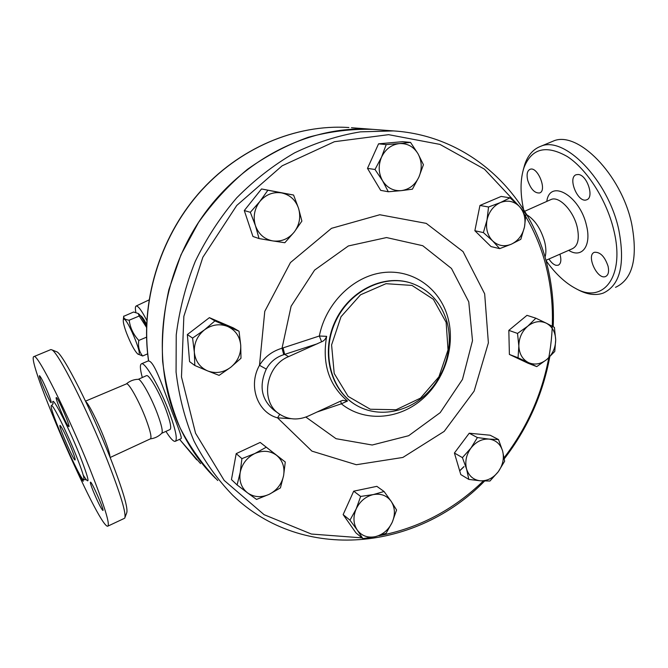 <?xml version="1.0" encoding="UTF-8"?>
<svg xmlns="http://www.w3.org/2000/svg" width="668" height="668" viewBox="0 0 668 668"><rect width="100%" height="100%" fill="white"/><g stroke="black" fill="none" stroke-linecap="round" stroke-linejoin="round"><path stroke-width="1" d="M125.041 517.266L126.619 513.099C128.49 509.016 123.054 490.621 110.329 457.906C91.115 408.966 62.675 353.314 56.763 351.811L56.229 351.593M110.17 457.488L150.325 438.884C151.937 437.916 150.475 431.328 145.95 419.112C139.453 401.852 128.849 382.731 126.519 383.849L126.285 383.95M50.877 349.573L51.737 349.807C57.673 351.243 87.316 409.526 107.506 460.761C120.85 494.963 126.578 514.11 124.682 518.209M89.813 468.761C68.061 414.427 37.425 353.489 34.093 356.537C24.223 355.927 98.221 526.626 107.632 526.242C110.471 525.056 104.534 505.893 89.813 468.761M75.618 454.215C66.274 431.035 53.148 404.641 51.561 405.601C46.994 404.365 80.11 480.768 83.709 479.783C84.836 479.031 82.139 470.506 75.618 454.215M93.353 491.448C90.998 485.561 90.038 482.455 90.464 482.129C91.792 481.436 104.876 511.346 102.864 510.469C101.06 508.582 97.887 502.244 93.353 491.448M68.203 426.025C65.08 422.109 54.567 396.959 56.321 397.594C57.69 396.792 70.9 427.436 68.846 426.635L68.203 426.025M47.971 392.709C50.484 398.988 51.545 402.328 51.16 402.721C49.941 403.33 37.851 375.191 39.546 375.708C40.982 377.094 43.787 382.764 47.971 392.709M82.89 479.165L83.208 481.294C82.164 480.426 79.868 475.992 76.327 467.992M71.242 447.977C65.756 434.926 62.032 427.403 60.078 425.416C57.874 424.664 73.447 460.611 75.058 459.985C75.559 459.584 74.29 455.584 71.242 447.977M150.425 438.859C154.834 438.317 158.6 436.463 161.714 433.298C163.076 431.753 161.656 425.257 157.456 413.826C151.344 397.41 141.173 379.123 138.359 379.29L146.3 375.733M523.553 209.418C520.088 193.094 520.23 179.166 523.979 167.626C531.67 148.254 546.123 144.572 567.357 156.571C587.139 169.438 606.845 200.383 613.842 230.418C625.265 276.711 603.237 304.291 575.616 288.459C565.019 282.806 555.133 273.488 545.965 260.495M559.943 254.182C561.563 260.077 560.978 263.768 558.206 265.238L556.01 265.305C553.538 264.603 551.183 262.499 548.946 259M527.703 180.26C526.417 174.423 527.194 170.774 530.033 169.321C537.581 165.914 547.568 190.806 539.535 192.977C534.6 193.294 530.659 189.061 527.703 180.26M578.271 174.498C587.088 174.824 594.587 197.728 586.596 199.807C577.97 203.573 567.174 177.371 576.267 174.707L578.271 174.498M608.089 266.273C609.199 271.742 608.356 275.158 605.534 276.527C597.301 280.201 585.794 254.892 594.503 252.287C600.256 251.911 604.782 256.579 608.089 266.273M545.021 257.197C546.282 253.047 546.14 247.82 544.595 241.54C540.846 228.798 534.918 219.881 526.81 214.787M577.11 289.261L578.538 290.021C587.623 294.68 595.881 295.707 603.296 293.085C620.196 285.194 625.348 264.019 618.743 229.558C608.072 179.734 564.159 135.32 540.629 146.342C533.264 149.139 527.996 155.126 524.814 164.303L523.203 170.106M615.529 287.332C632.713 279.308 638.09 258.099 631.669 223.713C621.223 174.022 577.077 129.976 553.121 141.157L551.05 142.017M553.196 326.736C554.164 305.368 552.077 284.518 546.942 264.186C529.465 192.751 469.303 135.713 393.502 130.92L360.403 131.855C338.016 135.554 316.073 142.56 294.571 152.863C273.671 164.988 254.383 179.984 236.706 197.853C220.273 217.133 206.454 238.334 195.231 261.447C185.721 285.311 179.383 309.793 176.235 334.893L176.068 372.059C178.982 396.374 184.927 419.312 193.92 440.888C204.483 461.354 217.417 479.474 232.723 495.255C303.339 563.274 417.383 550.173 484.601 481.043M504.307 458.782C527.611 428.405 542.775 394.412 549.789 356.804M463.993 466.681L459.693 470.873M217.76 480.526C202.888 465.204 190.322 447.644 180.059 427.837C171.317 406.987 165.514 384.826 162.641 361.38C161.564 337.515 163.652 313.593 168.887 289.62L180.944 254.85L198.513 222.486C212.7 202.437 228.99 184.744 247.369 169.396C266.649 155.661 286.956 144.948 308.282 137.266C329.867 131.429 351.351 128.782 372.736 129.35L375.358 129.55M138.785 313.935L138.861 314.002C140.873 315.797 143.428 319.955 146.517 326.493M146.492 327.303L139.22 316.022L138.192 313.476L133.592 312.014L123.705 316.331C123.43 318.427 125.258 319.713 129.191 320.197C130.177 327.846 133.383 334.593 138.802 340.438C137.909 346.625 139.194 351.819 142.651 355.994L137.708 353.948M123.647 316.874L123.722 316.106M126.594 333.207C130.736 343.686 134.402 350.575 137.591 353.865C145.215 360.102 124.707 311.622 123.296 320.089C123.079 322.327 124.173 326.694 126.594 333.207M147.645 353.856L142.651 355.994M139.22 316.022L129.191 320.197M146.509 337.181L138.802 340.438M140.455 315.747C141.766 316.073 143.812 318.945 146.584 324.356M146.768 320.415C141.783 310.704 138.259 305.902 136.197 306.002C135.22 306.403 135.111 308.549 135.88 312.432M391.231 501.417L396.575 509.993L392.2 522.343C395.414 514.619 395.089 507.647 391.231 501.417C386.922 495.539 380.935 493.26 373.278 494.587L384.067 491.498L391.231 501.417M386.054 533.356L375.366 536.654C382.923 534.667 388.534 529.891 392.2 522.343L386.054 533.356M362.858 538.592L357.28 530.108C361.722 535.928 367.751 538.116 375.366 536.654L362.858 538.592L355.919 532.839L343.143 514.61L353.698 491.18L360.662 496.433L373.278 494.587C365.613 496.483 359.91 501.276 356.161 508.958L360.662 496.433M349.974 520.172L356.161 508.958C352.904 516.832 353.28 523.879 357.28 530.108L349.974 520.172L343.143 514.61M283.599 475.599L280.426 487.89L269.254 494.295C276.961 490.262 281.746 484.033 283.599 475.599C284.919 467.116 282.564 460.335 276.527 455.267L285.278 462.014L283.599 475.599M256.537 499.43L247.561 492.884C254.107 497.351 261.338 497.827 269.254 494.295L256.537 499.43M237.098 484.951L240.196 472.443C238.927 481.085 241.382 487.89 247.561 492.884L237.098 484.951L231.462 479.599L236.205 453.63L260.194 442.425L276.527 455.267C270.097 450.666 262.858 450.082 254.817 453.53L266.198 447.251M241.916 458.64L254.817 453.53C246.951 457.538 242.075 463.842 240.196 472.443L241.916 458.64L236.205 453.63M230.769 367.258L219.112 375.366L207.681 370.932C215.756 373.855 223.454 372.627 230.769 367.258C237.75 361.43 241.064 354.082 240.722 345.206L240.989 358.257L230.769 367.258M194.814 365.496L194.338 352.27C195.39 361.196 199.841 367.417 207.681 370.932L194.814 365.496L189.57 361.622L187.349 334.568L192.584 338.075L204.441 329.883C197.294 335.77 193.929 343.235 194.338 352.27L192.584 338.075M227.73 326.493L239.027 331.219L240.722 345.206C239.795 336.396 235.462 330.159 227.73 326.493C219.697 323.395 211.94 324.523 204.441 329.883L214.929 320.907L227.73 326.493M272.769 240.914L259.059 238.568L255.452 225.709C258.608 234.184 264.378 239.253 272.769 240.914C281.236 241.95 288.367 239.027 294.162 232.138L284.819 242.726L272.769 240.914M250.333 212.299L259.819 201.519C254.333 208.917 252.88 216.983 255.452 225.709L250.333 212.299L244.288 210.545L261.514 188.952L281.52 192.902C273.012 191.683 265.772 194.555 259.819 201.519L267.784 190.388M298.546 208.316L301.886 221.1L294.162 232.138C299.523 224.882 300.984 216.941 298.546 208.316C295.565 199.882 289.887 194.747 281.52 192.902L293.569 195.031L298.546 208.316M382.597 180.819L374.998 169.488L381.528 157.155C378.113 165.447 378.464 173.338 382.597 180.819C387.189 187.908 393.444 191.182 401.351 190.631L388.3 191.758L382.597 180.819M386.213 144.597L399.38 143.587C391.415 144.622 385.461 149.139 381.528 157.155L386.213 144.597L378.564 143.829L402.629 141.666L410.544 142.409L417.993 153.715C413.55 146.576 407.346 143.202 399.38 143.587L410.544 142.409M418.894 177.095L412.415 189.178L401.351 190.631C409.208 189.478 415.062 184.969 418.894 177.095C422.268 168.971 421.967 161.172 417.993 153.715L423.437 164.712L418.894 177.095M487.005 220.022L488.55 206.996L500.374 202.579C493.41 205.861 488.959 211.672 487.005 220.022C485.578 228.456 487.448 235.412 492.617 240.889L483.39 232.598L487.005 220.022M510.01 197.828L519.12 206.187C513.717 201.076 507.463 199.874 500.374 202.579L510.01 197.828L501.184 196.425L479.941 205.46L488.55 206.996M525.992 214.102L524.489 226.928C525.95 218.645 524.155 211.731 519.12 206.187L525.992 214.102M511.354 244.187L499.681 248.63L492.617 240.889C498.119 245.891 504.365 246.985 511.354 244.187C518.184 240.872 522.56 235.111 524.489 226.928L520.823 239.294L511.354 244.187M527.787 326.159L535.87 318.202L546.274 323.17C540.086 320.415 533.924 321.408 527.787 326.159C521.9 331.37 518.919 337.991 518.844 346.024L517.525 333.424L527.787 326.159M554.415 327.395L555.692 339.82C555.342 331.988 552.202 326.435 546.274 323.17L554.415 327.395M554.774 351.451L546.875 359.426C552.636 354.257 555.576 347.719 555.692 339.82L554.774 351.451M528.513 362.632L518.051 357.789L518.844 346.024C519.278 353.948 522.501 359.484 528.513 362.632C534.742 365.254 540.863 364.185 546.875 359.426L536.763 366.623L528.513 362.632M353.698 491.18L376.852 486.346L384.067 491.498M260.194 442.425L285.278 462.014M187.349 334.568L209.401 317.651L233.224 327.854L239.027 331.219M209.401 317.651L214.929 320.907M261.514 188.952L293.569 195.031M244.288 210.545L252.938 236.464L259.059 238.568M374.998 169.488L367.492 168.378L380.685 190.363L388.3 191.758M483.39 232.598L474.865 230.736L491.022 246.576L499.681 248.63M474.865 230.736L479.941 205.46M536.763 366.623L527.945 363.192L509.392 354.441L518.051 357.789M509.392 354.441L508.824 330.368L517.525 333.424M508.824 330.368L526.985 315.346L535.87 318.202M367.492 168.378L378.564 143.829M489.009 439.093L498.512 439.552L502.603 450.958C500.374 443.978 495.848 440.02 489.009 439.093C482.037 438.709 476 441.723 470.907 448.128L477.403 437.565L489.009 439.093M504.632 461.221L498.303 471.683C502.929 465.062 504.365 458.156 502.603 450.958L504.632 461.221M489.936 481.027L480.417 480.81C487.364 481.06 493.326 478.021 498.303 471.683L489.936 481.027M466.606 469.128L462.415 457.622L470.907 448.128C466.18 454.858 464.753 461.855 466.606 469.128C468.953 476.125 473.562 480.025 480.417 480.81L468.827 479.415L466.606 469.128M468.827 479.415L460.795 474.572L454.407 453.013L462.415 457.622M454.407 453.013L469.228 433.223L477.403 437.565M469.228 433.223L490.145 435.219L498.512 439.552M463.909 466.631L459.667 470.765M215.505 478.355C197.561 460.67 183.817 439.26 174.273 414.127C151.16 352.47 161.881 273.964 202.98 215.806C244.179 157.673 311.363 125.075 372.652 129.341L351.435 127.73M278.907 413.684L274.247 410.394C261.405 399.815 258.75 386.046 266.29 369.087L259.493 365.321C247.853 385.628 257.405 412.548 277.562 417.867L279.767 414.294M266.29 369.087C270.173 362.006 276.001 357.196 283.758 354.666L282.038 348.22C272.168 351.201 264.653 356.904 259.493 365.321L264.77 311.346L290.455 262.557L331.495 228.331L379.775 214.745L426.259 223.379L463.058 251.611L484.667 293.828L488.383 342.868L474.13 391.122L444.187 431.394L402.871 457.446L356.311 464.728L311.914 451.125L277.562 417.867L291.073 418.669M283.758 354.666L284.677 354.391L283.073 347.886L282.038 348.22L291.106 306.236L314.595 270.106L348.362 245.958L386.521 237.557L422.744 245.715L451.485 268.469L468.769 301.852L472.501 340.688L462.473 379.416L440.187 412.657L408.657 435.711L372.193 445.013L336.046 438.701L305.852 417.066M316.866 412.072L341.34 403.814L347.494 401.025L342.868 400.332L340.822 401.025L308.457 415.989C298.187 420.456 288.593 419.871 279.683 414.243C259.894 402.161 265.363 365.839 288.576 356.629L321.609 341.782L319.346 336.004L283.073 347.886M321.609 341.782C323.88 340.981 325.558 339.169 326.644 336.346L319.346 336.004C325.608 303.489 353.096 276.327 382.689 272.627C412.306 268.77 439.536 288.033 447.685 316.857C455.943 345.665 444.771 380.493 421.116 400.182C397.527 419.93 363.818 422.017 341.34 403.814L340.672 401.092M326.644 336.346C321.951 363.651 328.906 385.211 347.494 401.025M523.228 212.449C533.523 228.949 541.13 246.801 546.048 265.998C553.513 295.899 554.44 326.427 548.82 357.58M548.787 357.739C541.84 394.588 526.952 427.904 504.123 457.689M483.331 480.993C453.288 510.06 418.494 528.313 378.973 535.744M361.981 537.865L311.388 534.041L264.085 514.677L224.164 480.392L195.565 433.265L181.479 376.927L183.85 316.348L202.847 257.272L236.756 205.46L282.13 165.814L334.417 141.708L388.601 134.66L439.936 144.397L484.425 169.146L519.069 206.136M446.14 322.352L448.036 349.923L438.909 376.844L420.481 398.128L396.099 409.734L370.314 409.242L348.145 396.416L334.209 373.479L331.587 344.938L341.022 316.724L360.553 294.797L385.995 283.683L412.014 285.428L433.398 299.331L446.14 322.352M446.808 321.283C440.888 302.12 428.948 289.378 410.987 283.057C383.273 273.964 348.571 291.624 334.944 322.869C321.041 353.998 331.445 391.415 356.904 405.61C378.247 417.75 406.687 412.757 426 394.362C445.347 375.975 453.914 346.091 446.808 321.283M175.542 441.181L181.128 438.634C182.03 437.991 179.049 429.182 172.177 412.198C163.618 389.001 154.35 361.021 148.672 361.062L148.647 360.887M165.931 431.378C170.206 438.166 173.262 441.506 175.099 441.381C177.713 439.953 175.893 430.601 169.647 413.325C160.604 388.751 145.207 361.889 141.558 363.776C139.779 364.452 140.021 369.012 142.301 377.47M161.773 433.256L169.889 429.591C171.701 428.555 170.423 422.017 166.065 410.002C159.794 393.009 149.139 374.364 146.559 375.625M109.978 457.029C109.995 454.332 108.041 447.961 104.108 437.916C97.829 421.909 88.452 403.422 85.754 401.593M83.224 475.115C90.739 487.206 89.378 480.1 79.158 453.797C66.883 423.186 50.309 391.882 53.056 403.948M568.702 250.341C581.736 258.833 591.773 246.016 586.487 225.5C579.949 195.499 549.772 178.448 546.791 201.419M550.248 199.874L551.108 199.481C559.141 195.799 573.511 210.762 577.21 227.153C579.64 238.843 577.962 246.058 572.184 248.813L545.915 260.328M288.576 356.629L284.677 354.391L317.534 343.719M356.027 405.092C330.802 390.671 320.698 353.339 334.676 322.402C348.37 291.331 382.931 273.855 410.536 282.906L410.987 283.057M148.672 361.062C140.171 303.272 159.176 239.035 198.772 193.495C238.543 148.062 295.949 123.964 348.896 127.538C295.765 123.956 238.301 148.112 198.563 193.52C158.992 239.044 140.038 303.197 148.572 361.012M200.584 463.625L179.567 439.344L196.701 459.818M126.519 383.858L85.537 401.134M56.763 351.811L51.737 349.807M34.085 356.537L50.868 349.573M107.632 526.242L124.048 518.518M51.561 405.601L53.123 403.681M86.239 479.733L83.909 479.691M138.359 379.29C133.809 379.399 129.809 380.935 126.352 383.908M524.706 211.272L551.108 199.481M575.616 288.459L578.538 290.021M523.979 167.626L524.814 164.303M553.121 141.157L540.629 146.342M372.736 129.35L393.502 130.92M138.861 314.002L138.192 313.476M123.296 320.089L123.705 316.331M136.197 306.002L148.956 299.965M148.538 360.778L141.558 363.776"/></g></svg>
